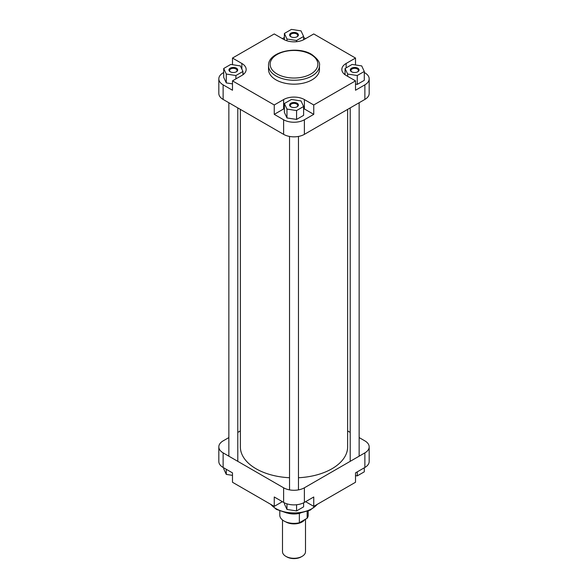 <?xml version="1.0" encoding="UTF-8"?>
<svg xmlns="http://www.w3.org/2000/svg" width="588" height="588" viewBox="0 0 588 588"><rect width="100%" height="100%" fill="white"/><g stroke="black" fill="none" stroke-linecap="round" stroke-linejoin="round"><path stroke-width="0.88" d="M232.488 472.877L223.124 467.467A14.685 8.475 180 0 1 218.824 461.477L218.824 446.88A14.685 8.475 0 0 0 223.124 452.87L283.614 487.797A14.685 8.475 0 0 0 304.386 487.797L304.386 502.395A14.685 8.475 180 0 1 283.614 502.395L274.251 496.985L274.251 506.371L232.488 482.263L232.488 472.877M364.876 467.467L364.876 452.87A14.685 8.475 0 0 0 369.176 446.88L369.176 461.477A14.685 8.475 180 0 1 364.876 467.467L355.512 472.877L355.512 482.263L313.749 506.371L305.628 501.682M313.749 506.371L313.749 496.985L304.386 502.395M274.251 506.371L282.372 501.682M240.367 430.923L237.795 432.415M228.857 437.575L223.124 440.882A14.685 8.475 0 0 0 218.824 446.88M364.876 452.87L304.386 487.797M369.176 446.88A14.685 8.475 0 0 0 364.876 440.882L359.143 437.575M347.633 430.923L350.205 432.415M303.614 502.814L303.614 506.856L296.572 510.921L286.966 509.428L284.386 503.879L284.386 502.814M296.572 510.921L296.572 504.747M286.966 509.428L286.966 503.842M364.288 467.813L364.288 471.826L357.254 475.89L355.512 475.618M357.254 475.89L357.254 471.87M232.488 475.361L226.284 474.398L223.712 468.849L223.712 467.813M226.284 474.398L226.284 469.298M282.505 519.99L282.505 551.662A11.495 6.637 0 0 0 285.871 556.351L286.775 556.873A10.216 5.895 180 0 0 301.225 556.873L302.129 556.351A11.495 6.637 0 0 0 305.495 551.662L305.495 519.219M304.694 519.682A11.495 6.637 180 0 1 302.129 521.946A11.495 6.637 180 0 1 285.606 521.784M300.277 513.14A14.208 8.203 180 0 1 299.351 513.383A14.208 8.203 180 0 1 287.723 513.14M299.351 513.383L299.351 522.769A14.208 8.203 180 0 1 279.792 515.169L279.792 511.038M285.871 556.351A11.495 6.637 0 0 0 302.129 556.351L301.225 556.873M308.208 511.038L308.208 515.169A14.208 8.203 180 0 1 307.156 518.256L299.351 522.769M307.156 511.435L307.156 518.256M299.204 513.287A14.362 8.291 180 0 1 288.796 513.287M240.367 109.39L240.367 446.88A53.633 30.966 0 0 0 256.081 468.776A53.633 30.966 0 0 0 289.531 477.735M298.469 477.735A53.633 30.966 0 0 0 347.633 446.88L347.633 109.39M290.898 36.743L290.898 36.743A4.388 2.536 180 0 1 290.898 33.156A4.388 2.536 180 0 1 297.102 33.156A4.388 2.536 180 0 1 297.102 36.743A4.388 2.536 180 0 1 290.898 36.743M296.859 36.875A3.748 2.168 0 0 0 297.749 35.471A3.748 2.168 0 0 0 296.653 33.942A3.748 2.168 0 0 0 292.567 33.472A3.748 2.168 0 0 0 290.251 35.471A3.748 2.168 0 0 0 291.141 36.875M351.573 71.773L351.573 71.773A4.388 2.536 180 0 1 351.573 68.186A4.388 2.536 180 0 1 357.776 68.186A4.388 2.536 180 0 1 357.776 71.773A4.388 2.536 180 0 1 351.573 71.773M357.533 71.905A3.748 2.168 0 0 0 358.423 70.501A3.748 2.168 0 0 0 357.328 68.972A3.748 2.168 0 0 0 353.241 68.502A3.748 2.168 0 0 0 350.926 70.501A3.748 2.168 0 0 0 351.815 71.905M290.898 106.803L290.898 106.803A4.388 2.536 180 0 1 290.898 103.216A4.388 2.536 180 0 1 297.102 103.216A4.388 2.536 180 0 1 297.102 106.803A4.388 2.536 180 0 1 290.898 106.803M296.859 106.935A3.748 2.168 0 0 0 297.749 105.531A3.748 2.168 0 0 0 296.653 104.002A3.748 2.168 0 0 0 292.567 103.532A3.748 2.168 0 0 0 290.251 105.531A3.748 2.168 0 0 0 291.141 106.935M230.224 71.773L230.224 71.773A4.388 2.536 180 0 1 230.224 68.186A4.388 2.536 180 0 1 236.427 68.186A4.388 2.536 180 0 1 236.427 71.773A4.388 2.536 180 0 1 230.224 71.773M236.185 71.905A3.748 2.168 0 0 0 237.074 70.501A3.748 2.168 0 0 0 235.979 68.972A3.748 2.168 0 0 0 231.892 68.502A3.748 2.168 0 0 0 229.577 70.501A3.748 2.168 0 0 0 230.467 71.905M275.985 79.858A25.475 14.707 0 0 0 303.746 83.048A25.475 14.707 0 0 0 319.475 69.457L319.475 65.547A25.475 14.707 180 0 1 303.746 79.137A25.475 14.707 180 0 1 275.985 75.948A25.475 14.707 180 0 1 268.525 65.547L268.525 69.457A25.475 14.707 0 0 0 275.985 79.858M305.628 38.639L304.386 37.919A14.685 8.475 0 0 0 303.614 37.507M284.386 37.507A14.685 8.475 0 0 0 283.614 37.919L282.372 38.639M223.712 72.508L223.124 72.846A14.685 8.475 0 0 0 218.824 78.843A14.685 8.475 0 0 0 223.124 84.841L232.488 90.243L232.488 80.865L241.859 75.455A14.685 8.475 0 0 0 246.159 69.457A14.685 8.475 0 0 0 241.859 63.467L232.488 58.058L274.251 33.95L283.614 39.352A14.685 8.475 0 0 0 304.386 39.352L313.749 33.95L355.512 58.058L346.141 63.467A14.685 8.475 0 0 0 341.841 69.457A14.685 8.475 0 0 0 346.141 75.455L355.512 80.865L313.749 104.973L304.386 99.563A14.685 8.475 0 0 0 283.614 99.563L274.251 104.973L232.488 80.865M243.704 74.154A14.685 8.475 0 0 0 242.94 73.544M223.712 68.495L226.284 74.044L235.898 75.529L242.94 71.471L240.36 65.915L230.746 64.43L223.712 68.495L223.712 77.359L226.284 82.908L232.488 83.863M284.386 108.53A14.685 8.475 0 0 0 283.614 108.949L274.251 114.359L283.614 119.761A14.685 8.475 0 0 0 304.386 119.761L313.749 114.359L304.386 108.949A14.685 8.475 0 0 0 303.614 108.53M284.386 103.525L284.386 112.389L286.966 117.938L296.572 119.423L303.614 115.358L303.614 106.502L301.034 100.945L291.428 99.46L284.386 103.525L286.966 109.074L296.572 110.559L303.614 106.502M355.512 80.865L355.512 90.243L364.876 84.841A14.685 8.475 0 0 0 369.176 78.843A14.685 8.475 0 0 0 364.876 72.846L364.288 72.508M345.06 73.544A14.685 8.475 0 0 0 344.296 74.154M355.512 84.121L357.254 84.393L364.288 80.328L364.288 71.471L361.716 65.915L352.102 64.43L345.06 68.495L347.64 74.044L357.254 75.529L364.288 71.471M369.176 78.843L369.176 93.441A14.685 8.475 180 0 1 364.876 99.431L364.876 84.841M304.386 119.761L304.386 134.358L364.876 99.431M304.386 134.358A14.685 8.475 180 0 1 283.614 134.358L283.614 119.761M223.124 84.841L223.124 99.431L283.614 134.358M223.124 99.431A14.685 8.475 180 0 1 218.824 93.441L218.824 78.843M313.749 114.359L313.749 104.973M274.251 114.359L274.251 104.973M355.512 64.959L355.512 58.058M232.488 64.702L232.488 58.058M357.254 75.529L357.254 84.393M347.64 74.044L347.64 76.315M345.06 68.495L345.06 74.757M286.966 109.074L286.966 117.938M296.572 110.559L296.572 119.423M226.284 74.044L226.284 82.908M235.898 75.529L235.898 78.895M242.94 71.471L242.94 74.757M284.386 33.465L286.966 39.014L296.572 40.498L303.614 36.434L301.034 30.885L291.428 29.4L284.386 33.465L284.386 39.771M286.966 39.014L286.966 40.8M296.572 40.498L296.572 41.704M303.614 36.434L303.614 39.771M270.914 504.445A25.475 14.707 0 0 0 275.985 508.627A25.475 14.707 0 0 0 317.086 504.445M283.614 502.395L283.614 487.797M223.124 452.87L223.124 467.467M304.4 519.851A11.334 6.542 180 0 1 302.011 521.879A11.334 6.542 180 0 1 286.341 522.078M277.117 73.992A23.88 13.789 0 0 0 310.883 73.992A23.88 13.789 0 0 0 310.883 54.5A23.88 13.789 0 0 0 277.117 54.5A23.88 13.789 0 0 0 277.117 73.992M346.141 67.87L346.141 63.467M283.614 108.949L283.614 99.563M304.386 108.949L304.386 99.563M241.859 69.141L241.859 63.467M317.527 504.195L310.155 510.171L299.116 513.302L286.907 513.008L276.316 509.355L270.473 504.195M359.143 102.746L359.143 456.185M350.205 107.905L350.205 460.955M298.469 136.438L298.469 489.877M289.531 136.438L289.531 489.877M237.795 107.905L237.795 460.955M228.857 102.746L228.857 456.185M319.475 65.547C320.254 62.571 317.66 58.859 311.684 54.419C297.146 45.283 267.812 51.832 268.525 65.547"/></g></svg>
